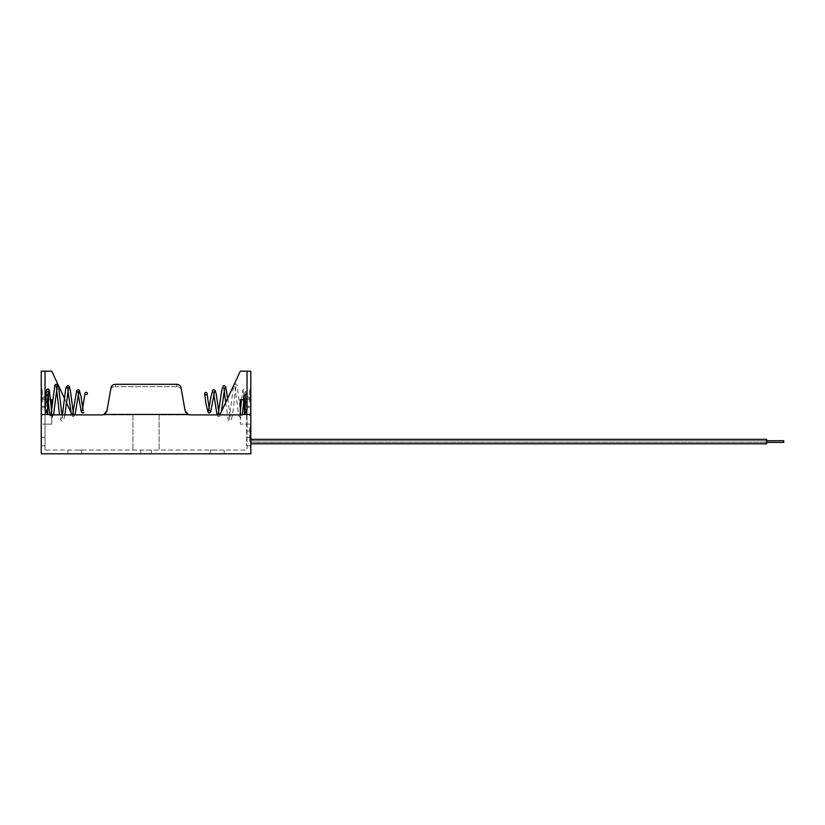 <?xml version="1.0" encoding="UTF-8"?>
<svg xmlns="http://www.w3.org/2000/svg" width="825" height="825" viewBox="0 0 825 825"><rect width="100%" height="100%" fill="white"/><g stroke="black" fill="none" stroke-linecap="round" stroke-linejoin="round"><path stroke-width="0.62" stroke-dasharray="4.12 3.09" d="M146.025 450.027L151.357 450.027L146.025 450.027M146.025 453.812L151.357 453.812L146.025 453.812M74.776 450.027L81.644 450.027L74.776 450.027M74.776 453.812L81.644 453.812L74.776 453.812M217.284 450.027L210.416 450.027L217.284 450.027M217.284 453.812L210.416 453.812L217.284 453.812M249.738 427.577L249.738 441.344L249.738 427.577M247.026 427.577L247.026 399.661L240.312 399.661L240.312 424.143L247.026 424.143L247.026 450.027L45.035 450.027L45.035 409.654L45.035 450.027L247.026 450.027L247.026 427.577M250.81 427.577L250.81 441.344L250.81 427.577M45.035 441.571L45.035 445.871L45.035 441.571M41.25 441.571L41.25 445.871L41.25 441.571M250.81 441.571L250.81 445.871L250.81 441.571M247.026 414.666L246.654 445.871L246.654 409.973M41.25 402.229L41.25 388.977L41.25 402.229M42.312 402.229L42.312 388.977L42.312 402.229M250.81 402.229L250.81 388.977L250.81 402.229M249.738 402.229L249.738 388.977L249.738 402.229M247.026 402.229L247.026 394.484L247.026 402.229M45.035 402.229L45.035 394.484L45.035 402.229M186.11 412.912L188.131 414.47L185.058 410.572L188.131 414.47A5.249 5.249 0 0 0 190.224 414.903L241.777 414.903A5.249 5.249 0 0 0 243.87 414.47L247.026 409.654L243.87 414.47L247.026 409.654L247.026 414.47L247.026 371.188L250.81 371.188L250.81 453.812L41.25 453.812L41.25 371.188L45.035 371.188L45.035 450.027L45.035 424.143L51.738 424.143L51.738 399.661L45.035 399.661L45.035 424.143L51.738 424.143L51.738 410.829M50.542 399.661L45.035 399.661L45.035 371.188L45.035 409.654L48.19 414.47A5.249 5.249 0 0 0 50.284 414.903L101.836 414.903A5.249 5.249 0 0 0 103.929 414.47L107.003 410.572L104.847 413.954M41.25 424.143L41.25 399.661L41.25 424.143L45.035 424.143L41.25 424.143M45.035 371.188L51.758 371.188L72.136 414.903L132.918 414.903L132.918 450.027L132.918 414.903L72.136 414.903L70.775 411.984M66.351 402.497L64.402 398.31M240.312 414.903L240.312 424.143L247.026 424.143L247.026 371.188L247.026 399.661L243.581 399.661M110.663 389.782C111.2 387.802 112.695 386.76 115.139 386.626C112.695 386.75 111.2 387.802 110.663 389.782L107.003 410.572M185.058 410.572L181.397 389.782C180.85 387.802 179.365 386.76 176.921 386.626C179.365 386.75 180.85 387.802 181.397 389.782L180.984 387.451L179.458 385.182M176.921 386.626L115.139 386.626L115.552 384.306L115.139 386.626L176.921 386.626L176.509 384.306L176.921 386.626M112.582 385.182L115.552 384.306M105.961 412.902L106.621 411.799M247.026 371.188L240.302 371.188L219.924 414.903L159.142 414.903L159.142 450.027L159.142 414.903L219.924 414.903M250.81 424.143L250.81 399.661L250.81 424.143L247.026 424.143L250.81 424.143M190.224 414.903L241.777 414.903A5.249 5.249 0 0 0 243.87 414.47A5.249 5.249 0 0 1 241.777 414.903L190.224 414.903A5.249 5.249 0 0 1 188.131 414.47L103.929 414.47A5.249 5.249 0 0 1 101.836 414.903L50.284 414.903A5.249 5.249 0 0 1 48.19 414.47L45.035 409.654L48.19 414.47L41.25 414.47M53.553 414.903L51.882 417.708L50.294 416.749L49.768 414.882A5.249 5.249 0 0 0 50.284 414.903L101.836 414.903A5.249 5.249 0 0 0 103.929 414.47L188.131 414.47L103.929 414.47M247.026 399.661L250.81 399.661L247.026 399.661M45.035 399.661L41.25 399.661L45.035 399.661M243.581 402.229L243.581 396.206L243.581 402.229M48.479 402.229L48.479 396.206L48.479 402.229M46.417 403.435A1.207 1.207 0 0 1 45.21 402.229A1.207 1.207 0 0 1 46.417 401.022L45.21 402.229L46.417 403.435L47.613 402.229L45.21 402.229L45.21 404.941L47.613 404.941L45.21 404.941L45.21 413.418L46.417 414.614L47.613 413.418L47.613 402.229A1.207 1.207 0 0 1 46.417 403.435M87.419 393.566A1.207 1.196 -65.6 0 1 85.233 394.309A1.207 1.196 -65.6 0 1 85.016 393.7M46.757 401.074L46.417 401.022A1.207 1.207 0 0 1 47.613 402.229L46.757 401.074L46.757 394.484L46.757 403.384M245.644 403.435A1.207 1.207 0 0 0 246.85 402.229A1.207 1.207 0 0 0 245.644 401.022L246.85 402.229L245.644 402.229L246.85 402.229L245.644 403.435L244.437 402.229L245.644 402.229L244.437 402.229A1.207 1.207 0 0 0 245.644 403.435M244.437 409.736L244.437 404.941L246.85 404.941L244.437 404.941L244.437 402.229L245.644 401.022A1.207 1.207 0 0 0 244.437 402.229L244.437 409.736L245.303 409.973L245.303 394.484L245.303 403.384M47.613 404.033A1.207 1.207 0 0 0 46.417 402.827A1.207 1.207 0 0 0 45.21 404.033A1.207 1.207 0 0 0 46.417 405.24A1.207 1.207 0 0 0 47.613 404.033A1.207 1.207 0 0 0 46.417 402.827A1.207 1.207 0 0 0 45.21 404.033A1.207 1.207 0 0 0 46.417 405.24A1.207 1.207 0 0 0 47.613 404.033M250.81 443.809L766.611 443.809L766.611 439.333L766.611 443.809L766.611 439.333L250.81 439.333M766.611 442.396L250.81 442.396L783.75 442.396L783.75 440.746L783.75 441.571L783.75 440.746L250.81 440.746L766.611 440.746M246.654 414.666L246.654 411.582M246.654 413.573L246.654 408.839M247.026 413.573L247.026 408.839M250.81 414.47L243.87 414.47M48.19 414.47L45.035 414.47L48.19 414.47M250.46 402.229L250.46 395.34L250.46 402.229M243.922 402.229L243.922 398.444L243.922 402.229M41.59 402.229L41.59 395.34L41.59 402.229M48.139 402.229L48.139 398.444L48.139 402.229M245.303 401.074L245.303 394.484L247.026 394.484M140.693 453.812L140.693 450.027M67.918 453.812L67.918 450.027L67.918 453.812M210.416 453.812L210.416 450.027L210.416 453.812M247.026 431.021L249.738 431.021L247.026 431.021M249.738 441.344L250.81 441.344L249.738 441.344M41.25 445.871L45.035 445.871L41.25 445.871M247.026 445.871L250.81 445.871L247.026 445.871M42.312 415.48L41.25 415.48L42.312 415.48M249.738 415.48L250.81 415.48L249.738 415.48M247.026 407.395L249.738 407.395L247.026 407.395M42.312 407.395L45.035 407.395L42.312 407.395M42.312 397.062L45.035 397.062L42.312 397.062M247.026 397.062L249.738 397.062L247.026 397.062M249.738 388.977L250.81 388.977L249.738 388.977M42.312 388.977L41.25 388.977L42.312 388.977M247.026 437.271L250.81 437.271L247.026 437.271M41.25 437.271L45.035 437.271L41.25 437.271M249.738 413.81L250.81 413.81L249.738 413.81M247.026 424.143L249.738 424.143L247.026 424.143M81.644 453.812L81.644 450.027L81.644 453.812M224.142 453.812L224.142 450.027L224.142 453.812M151.357 453.812L151.357 450.027M250.46 395.34L249.738 395.34L250.46 395.34M250.46 398.444L243.581 398.093L250.46 398.444M243.922 406.013L250.81 406.354L243.922 406.013M247.015 409.973L245.303 409.973M250.46 409.107L249.738 409.107L250.46 409.107M45.839 394.484L48.479 396.206L46.757 394.484L45.035 394.484M41.59 395.34L42.312 395.34L41.59 395.34M41.59 398.444L48.479 398.093L41.59 398.444M48.139 406.013L41.25 406.354L48.139 406.013M41.59 409.107L42.312 409.107L41.59 409.107M45.21 410.994L45.21 413.418L46.417 412.211M48.479 403.497L47.004 390.885M46.994 390.885L47.84 391.38M51.098 414.903L50.851 415.707L52.46 415.718L51.676 411.324M64.876 414.903L63.618 420.234L62.102 421.173L60.957 420.472L59.555 414.903M56.564 389.039L55.822 385.863L57.286 385.863M62.442 414.903L61.514 419.09L62.917 419.079L61.988 414.903M75.013 414.903L73.116 416.78L71.424 414.903M67.898 390.359L67.196 387.647L68.588 387.647M78.22 394.298L77.519 391.772L78.901 391.772M73.229 412.057L73.92 414.676L72.6 414.604M82.861 408.416L83.531 410.809L82.242 410.747M85.769 394.742L87.409 393.752M246.85 404.941L246.85 413.418L246.85 404.941M244.437 413.418L245.644 414.614L246.85 413.418L245.644 412.211M246.85 402.229C245.819 387.709 245.087 389.338 244.994 389.276L243.695 389.06L242.746 390.235L241.519 399.661M225.71 402.497L228.082 419.358L228.876 420.802L231.103 420.472C232.506 415.903 233.702 407.437 234.702 395.072L236.228 385.863L234.764 385.863L238.734 415.872L240.673 417.698L242.282 414.882M243.581 403.497L245.056 390.885L243.251 390.875L244.437 402.229M227.659 398.31L230.546 419.09L229.133 419.079L233.506 386.585L234.692 384.058L236.301 384.037L237.188 385.471L240.312 410.829M240.384 411.324L241.209 415.707L239.601 415.718L240.312 411.84M217.037 414.903L218.099 416.573L219.667 416.501L221.286 411.984M218.831 412.057L219.532 414.686L218.14 414.676M209.199 408.416L209.88 410.809L208.529 410.809M245.303 394.484L243.581 396.206M224.163 390.359L223.472 387.647L224.792 387.729M213.84 394.298L213.159 391.772L214.469 391.844M204.652 393.783L206.281 394.742M204.858 392.937L204.641 393.566M246.654 445.871L250.81 445.871L246.654 445.871"/><path stroke-width="1.24" d="M179.458 385.182L176.509 384.306L115.552 384.306L176.509 384.306C178.953 384.429 180.448 385.481 180.984 387.451L185.058 410.572L188.131 414.47A5.249 5.249 0 0 0 190.224 414.903L241.777 414.903A5.249 5.249 0 0 0 243.87 414.47L247.026 409.654L247.026 371.188L250.81 371.188L250.81 453.812L41.25 453.812L41.25 371.188L51.758 371.188L64.402 398.31M45.798 412.376L46.417 412.211L48.19 414.47L45.035 409.654L45.035 371.188M50.542 399.661L51.738 399.661L51.738 410.829M70.775 411.984L66.351 402.497M115.552 384.306C113.108 384.429 111.612 385.481 111.076 387.451L107.003 410.572L103.929 414.47A5.249 5.249 0 0 1 101.836 414.903L50.284 414.903A5.249 5.249 0 0 1 48.19 414.47A5.249 5.249 0 0 0 49.768 414.882L48.479 403.497M110.663 389.782L111.076 387.451L112.582 385.182M185.058 410.572L186.11 412.912M104.847 413.954L105.961 412.902M106.621 411.799L107.003 410.572M247.026 371.188L240.302 371.188L219.924 414.903M103.929 414.47L188.131 414.47A5.249 5.249 0 0 0 190.224 414.903M243.581 399.661L240.312 399.661L240.312 414.903M243.581 402.229L243.581 396.206L243.581 402.229M45.21 410.994L45.21 402.229L47.613 402.229L47.613 413.418M85.016 393.484A1.207 1.196 -65.6 0 1 87.419 393.566L86.78 392.566M48.479 402.229L48.479 396.206L48.479 402.229M206.828 394.309A1.207 1.196 65.6 0 0 205.27 392.566A1.207 1.196 65.6 0 0 204.641 393.566A1.207 1.196 65.6 0 0 206.828 394.309M243.581 403.497L243.581 408.251L243.581 403.497L242.282 414.882M250.81 439.333L766.611 439.333L766.611 443.809L250.81 443.809M766.611 440.746L783.75 440.746L783.75 442.396L766.611 442.396M246.654 411.582L246.654 409.973M250.81 414.47L243.87 414.47M48.19 414.47L41.25 414.47M243.581 396.206L245.303 394.484L245.303 409.973L247.015 409.973M245.303 394.484L247.026 394.484M245.303 409.973L243.581 408.251L245.303 409.973M46.757 409.973L48.479 408.251C47.767 409.736 47.19 410.314 46.757 409.973M45.21 402.229C46.231 387.709 46.973 389.338 47.056 389.276L48.355 389.06L49.314 390.235L51.676 411.324M61.988 414.903L58.544 386.585L57.368 384.058L55.285 384.543L54.863 385.471L50.851 415.707M59.555 414.903L56.564 389.039M73.229 412.057L70.393 390.699L69.279 386.44L67.774 385.553L66.309 386.832L65.557 389.802L62.442 414.903M71.424 414.903L67.898 390.359M82.861 408.416L81.025 396.433L79.21 390.07C78.509 389.256 77.653 389.534 76.642 390.926L72.6 414.604M83.882 412.51L82.747 412.923L81.293 411.685L78.22 394.298M85.047 393.36L82.242 410.747M45.839 394.484L45.035 394.484M48.18 395.237L48.479 396.206M53.553 414.903L57.286 385.863L55.987 386.028M64.876 414.903L68.588 387.647L67.258 387.729M75.013 414.903L78.901 391.772L77.581 391.844M47.613 402.229L48.809 390.875L47.84 391.38M87.038 394.494L87.409 393.752M244.633 414.057L244.437 413.418L246.263 412.376M219.46 414.604L218.14 414.676L221.667 390.699L223.173 385.945L224.287 385.553L225.741 386.832L227.659 398.31M221.286 411.984L224.792 387.729M209.818 410.747L208.529 410.809L211.035 396.433L212.84 390.07L213.943 389.668L215.418 390.926L216.202 393.886L218.831 412.057M204.652 393.762L205.972 403.899L208.178 412.51C208.766 413.284 209.632 413.016 210.767 411.685L214.469 391.844M207.044 393.7L209.199 408.416M244.437 409.736L244.437 413.418L244.437 409.736M241.519 399.661L240.312 411.84M225.71 402.497L224.163 390.359M217.037 414.903L213.84 394.298"/></g></svg>

